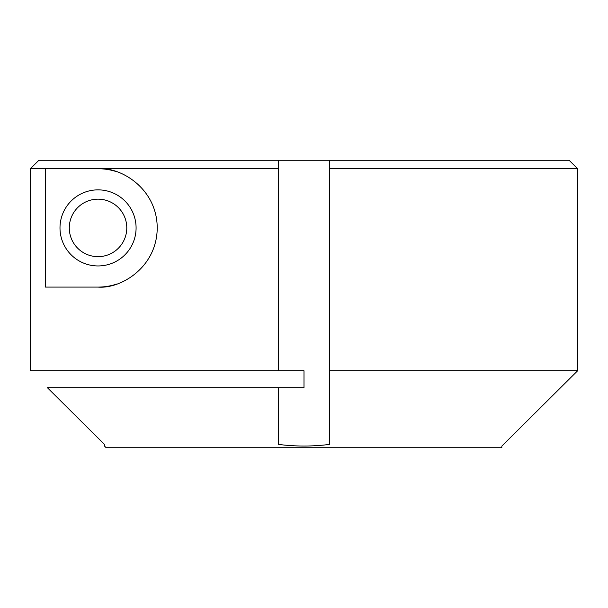 <?xml version="1.0" encoding="UTF-8"?>
<svg xmlns="http://www.w3.org/2000/svg" width="608" height="608" viewBox="0 0 608 608"><rect width="100%" height="100%" fill="white"/><g stroke="black" fill="none" stroke-linecap="round" stroke-linejoin="round"><path stroke-width="0.91" d="M98.04 256.652A28.743 28.743 0 0 1 69.289 227.909A28.743 28.743 0 0 1 98.04 199.166A28.743 28.743 0 0 1 126.783 227.909A28.743 28.743 0 0 1 98.04 256.652M98.04 189.863A38.046 38.046 0 0 0 59.994 227.909A38.046 38.046 0 0 0 98.04 265.954A38.046 38.046 0 0 0 136.086 227.909A38.046 38.046 0 0 0 98.04 189.863M304 370.789L304 387.699L304 370.789L278.639 370.789L278.639 168.728L98.04 168.728C120.68 166.774 156.986 188.396 157.221 227.78C157.092 267.391 120.726 289.043 98.04 287.09L45.44 287.09L45.44 168.728L30.4 168.728L38.889 160.269L30.4 168.728L30.4 370.789L278.639 370.789M304 387.699L278.639 387.699L278.639 444.433C295.549 446.561 312.451 446.561 329.361 444.433L329.361 370.789L577.6 370.789L501.836 446.105L501.836 447.731L106.164 447.731L104.47 446.036L104.47 444.433L104.47 446.036M47.386 387.699L104.47 444.433L47.386 387.699L278.639 387.699M501.836 446.105L577.6 370.789L577.6 168.728L329.361 168.728L329.361 160.269L278.639 160.269L278.639 168.728M30.4 370.789L30.4 168.728M38.889 160.269L278.639 160.269M329.361 160.269L569.111 160.269L577.6 168.728L569.111 160.269M329.361 370.789L329.361 168.728M45.44 168.728L98.04 168.728A59.181 59.181 0 0 1 116.858 171.798M116.918 283.997A59.181 59.181 0 0 1 98.04 287.09"/></g></svg>
